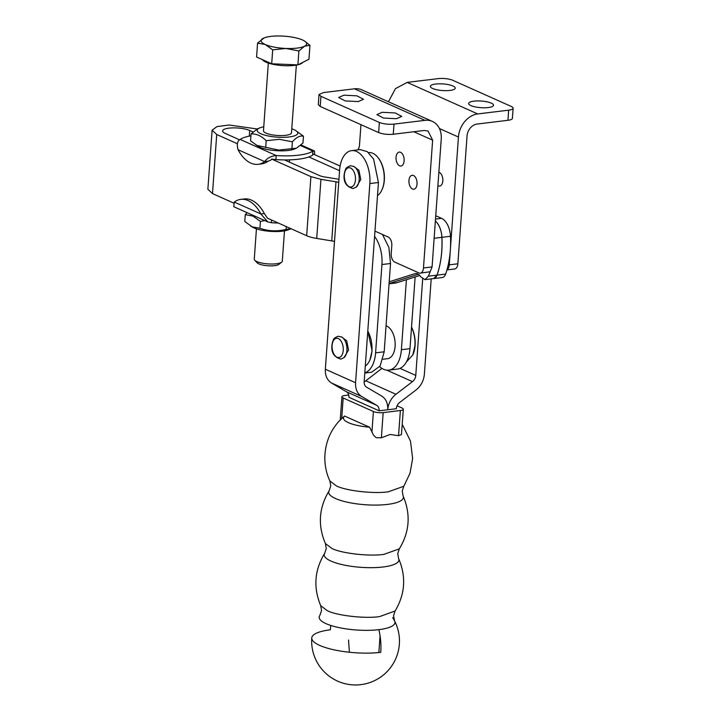 <?xml version="1.0" encoding="UTF-8"?>
<svg xmlns="http://www.w3.org/2000/svg" width="721" height="721" viewBox="0 0 721 721"><rect width="100%" height="100%" fill="white"/><g stroke="black" fill="none" stroke-linecap="round" stroke-linejoin="round"><path stroke-width="1.08" d="M314.626 154.645L314.473 150.986L312.896 151.077L300.495 145.534M340.114 166.046L313.275 154.042L312.608 155.123L312.896 151.077A38.637 10.292 4.1 0 1 276.206 155.538C271.024 156.078 267.167 158.106 264.643 161.612L268.077 161.198L270.654 160.269L271.709 159.089L275.918 159.584L276.206 155.538L240.147 139.414A38.637 10.292 4.1 0 1 250.917 135.827M275.918 159.584A38.637 10.292 4.1 0 0 284.498 159.918A38.637 10.292 4.1 0 0 308.858 156.953A38.637 10.292 4.1 0 0 312.608 155.123M308.858 156.953L339.573 170.697M477.708 113.936L407.185 82.392L438.143 78.634A10.536 2.803 -175.9 0 1 452.779 80.292L511.216 106.429A10.536 2.803 -175.9 0 1 513.127 108.222A10.536 2.803 -175.9 0 1 508.665 110.178L477.708 113.936A21.774 16.934 -65.9 0 0 458.439 137.035L450.328 250.151A70.243 39.988 83.1 0 0 450.481 236.281A17.556 9.995 -96.9 0 0 441.576 218.355L435.745 215.75M237.38 143.74L216.724 134.503L212.109 130.159L216.949 126.617L229.17 125.003L257.136 128.969M239.498 139.793L225.322 133.457A14.925 3.975 4.1 0 1 222.618 130.907A14.925 3.975 4.1 0 1 233.153 127.878A14.925 3.975 4.1 0 1 249.682 130.492L252.963 131.961M303.451 136.179L302.964 143.028L296.484 148.184L294.177 149.112A20.368 5.426 -175.9 0 1 288.211 150.473A20.368 5.426 -175.9 0 1 278.333 150.779A20.368 5.426 -175.9 0 1 258.497 146.552L250.566 140.793L251.052 133.944C256.288 133.592 261.326 135.845 266.184 140.712L279.424 139.306L292.384 141.83C296.259 137.341 299.954 135.458 303.451 136.179L295.52 130.429A20.368 5.426 -175.9 0 1 289.175 136.963A20.368 5.426 -175.9 0 1 279.297 137.269A20.368 5.426 -175.9 0 1 260.389 133.538A20.368 5.426 -175.9 0 1 259.839 127.869A20.368 5.426 -175.9 0 1 263.76 126.815M338.735 182.386A10.536 2.803 4.1 0 0 335.977 181.8L320.953 179.34L310.904 176.618L271.709 159.089M338.96 179.295L324.531 176.933A10.536 2.803 4.1 0 1 319.511 175.573L284.498 159.918M418.378 274.25L389.088 283.524L418.369 274.25M435.376 220.95A17.556 9.995 83.1 0 1 441.919 237.317A70.243 39.988 83.1 0 1 437.034 275.125A8.778 5.002 83.1 0 1 433.645 278.594A8.778 5.002 83.1 0 1 433.627 278.594L442.243 277.549A8.778 5.002 83.1 0 0 445.632 274.079L437.034 275.125L433.609 278.594L425.011 279.64L420.749 276.855A10.536 6.002 -96.9 0 0 415.629 273.502A10.536 6.002 -96.9 0 0 414.999 273.638L389.205 281.803L384.194 351.803L380.111 365.989L371.621 372.225L364.79 373.054M438.864 172.22A7.021 4.002 83.1 0 1 442.811 180.926A7.021 4.002 83.1 0 1 439.63 186.09A7.021 4.002 83.1 0 1 437.899 185.667M446.984 269.708A7.021 4.002 -96.9 0 0 449.273 264.841L450.328 250.151A70.243 39.988 -96.9 0 1 446.984 269.708L447.02 269.708A70.243 39.988 83.1 0 1 445.632 274.079M419.757 275.494L406.41 279.712L401.39 349.712A27.749 15.799 83.1 0 1 388.817 370.134A27.749 15.799 83.1 0 1 379.67 366.674M212.109 130.159L207.873 189.244L212.488 193.589L233.604 203.034M268.077 161.198A38.637 21.99 -96.9 0 1 261.57 163.883L258.127 164.307A38.637 21.99 -96.9 0 1 250.809 163.099A38.637 21.99 -96.9 0 1 238.038 149.716C236.632 144.452 237.335 141.019 240.147 139.414M271.583 220.022L271.393 222.726L267.725 221.888L260.885 213.957L264.328 213.533L267.473 218.184L306.668 235.713L310.904 176.618M296.484 148.184L278.648 150.085L256.243 145.245M258.127 164.307A38.637 21.99 -96.9 0 0 264.643 161.612L238.038 149.716M320.953 179.34L316.717 238.435A21.071 5.615 -175.9 0 1 306.668 235.713M316.717 238.435L331.741 240.886A10.536 2.803 -175.9 0 1 334.499 241.472M319.015 94.514L318.294 104.644L320.205 106.447L378.642 132.583C382.824 134.16 387.7 134.71 393.278 134.241L394.008 124.111C388.43 124.58 383.545 124.03 379.363 122.453L320.926 96.317L319.015 94.514L323.486 92.567L354.444 88.809A21.774 16.934 114.1 0 1 361.825 89.864L432.357 121.398A21.774 16.934 114.1 0 1 441.234 139.117L432.077 266.923L428.4 276.17L425.011 279.64M429.779 271.799L420.298 273.142A7.021 4.002 -96.9 0 0 423.479 267.969L432.636 140.162L428.058 131.024L424.236 130.474L393.278 134.241M382.472 234.478L388.898 247.492L390.521 263.507L389.205 281.803M428.4 276.17L436.998 275.125C440.864 263.886 442.496 251.287 441.883 237.326A17.556 9.995 -96.9 0 0 435.367 220.986M389.061 283.813L395.297 283.056A28.975 16.493 -96.9 0 0 397.019 282.686L406.41 279.712M407.185 82.392L395.423 88.665L388.448 101.769M513.127 108.222L512.406 118.352A10.536 2.803 -175.9 0 1 507.935 120.308L476.978 124.066A11.239 8.742 114.1 0 0 467.037 135.99L457.871 263.796A7.021 4.002 83.1 0 1 454.69 268.96L446.957 269.906M401.39 349.712L409.988 348.667L415.134 276.954M291.888 148.679L292.384 141.83M266.184 140.712L265.689 147.562M259.839 127.869L257.532 128.798L251.052 133.944M374.965 231.117L388.259 237.065A7.021 4.002 -96.9 0 1 391.809 245.618L391.233 253.558A7.021 4.002 -96.9 0 0 394.784 262.111L418.964 272.926A7.021 4.002 -96.9 0 0 420.298 273.142M374.578 236.416A27.749 15.799 83.1 0 1 381.923 264.544L390.521 263.507M364.799 372.874A27.749 15.799 -96.9 0 0 375.596 352.848L381.923 264.544M432.357 121.398A21.774 16.934 114.1 0 0 424.966 120.344L394.008 124.111M357.904 149.869L358.716 148.229A7.021 4.002 -96.9 0 0 359.5 145.092L360.96 124.67M396.054 157.259A7.021 4.002 -96.9 0 0 400.939 166.037A7.021 4.002 -96.9 0 0 404.12 160.864A7.021 4.002 -96.9 0 0 399.245 152.095A7.021 4.002 -96.9 0 0 396.054 157.259M408.951 180.457A7.021 4.002 -96.9 0 0 413.827 189.226A7.021 4.002 -96.9 0 0 417.017 184.062A7.021 4.002 -96.9 0 0 412.133 175.284A7.021 4.002 -96.9 0 0 408.951 180.457M386.059 325.766A16.727 9.526 83.1 0 1 395.108 346.377A16.727 9.526 83.1 0 1 395.099 346.422A16.727 9.526 83.1 0 1 393.504 353.29A16.727 9.526 83.1 0 1 387.528 358.688L382.95 359.247M449.949 90.431A12.464 3.317 -175.9 0 1 436.953 89.783A12.464 3.317 -175.9 0 1 430.356 86.349A12.464 3.317 -175.9 0 1 435.637 84.042A12.464 3.317 -175.9 0 1 448.633 84.69A12.464 3.317 -175.9 0 1 455.23 88.124A12.464 3.317 -175.9 0 1 449.949 90.431M488.234 107.555A12.464 3.317 -175.9 0 1 475.238 106.906A12.464 3.317 -175.9 0 1 468.641 103.463A12.464 3.317 -175.9 0 1 473.922 101.156A12.464 3.317 -175.9 0 1 486.918 101.805A12.464 3.317 -175.9 0 1 493.515 105.248A12.464 3.317 -175.9 0 1 488.234 107.555M409.988 348.667A27.749 15.799 83.1 0 1 397.415 369.089L388.817 370.134M291.789 128.825A20.368 5.426 -175.9 0 1 295.52 130.429M382.148 189.407A21.603 12.293 -96.9 0 0 382.265 189.145A21.603 12.293 -96.9 0 0 384.329 180.241A21.603 12.293 -96.9 0 0 378.507 158.205A21.603 12.293 -96.9 0 0 378.327 157.971M369.873 360.031L372.099 350.767L367.8 330.984M369.927 359.932L369.801 360.203A22.306 12.699 -96.9 0 0 371.928 351.01A22.306 12.699 -96.9 0 0 367.791 331.119M343.917 95.181L338.636 97.488L345.233 100.931L358.22 101.58L363.501 99.273L356.904 95.83L343.917 95.181M382.202 112.305L376.921 114.612L383.518 118.055L396.505 118.704L401.786 116.396L395.189 112.954L382.202 112.305M268.329 63.087L263.48 130.735A14.05 3.74 4.1 0 0 270.916 134.611A14.05 3.74 4.1 0 0 285.552 135.341A14.05 3.74 4.1 0 0 291.5 132.736L296.349 65.097M377.507 195.571A22.306 12.699 -96.9 0 0 382.031 189.686A22.306 12.699 -96.9 0 0 384.158 180.493A22.306 12.699 -96.9 0 0 378.146 157.737A22.306 12.699 -96.9 0 0 368.665 152.636L368.566 152.645M365.286 366.088A22.306 12.699 -96.9 0 0 369.63 360.59A22.306 12.699 -96.9 0 0 369.801 360.203M411.52 327.289A22.306 12.699 -96.9 0 1 414.926 345.792L412.8 354.975L406.527 361.789M378.444 182.503L369.846 183.549A26.344 14.997 -96.9 0 0 351.56 150.644L360.158 149.598L367.322 151.671L373.595 159.071L378.444 182.503L364.168 381.697A7.021 5.462 114.1 0 0 366.619 387.195L381.616 396.009C385.843 398.722 387.898 403.138 387.763 409.267C388.52 403.066 391.242 398.064 395.937 394.27L412.475 381.625A7.021 5.462 114.1 0 0 415.765 375.425L422.677 278.991M411.538 327.1A21.603 12.293 83.1 0 1 415.098 345.539A21.603 12.293 83.1 0 1 413.268 353.885A21.603 12.293 83.1 0 1 413.034 354.444A21.603 12.293 83.1 0 1 412.917 354.705M302.676 62.448A20.422 5.435 -175.9 0 1 298.314 64.674M297.485 64.872A20.422 5.435 -175.9 0 1 294.339 65.395A20.422 5.435 -175.9 0 1 262.498 59.654M381.905 368.377L364.15 382.085M351.56 150.644A26.344 14.997 -96.9 0 0 339.618 170.03L325.342 369.224C325.063 375.578 327.109 380.165 331.462 382.977L346.468 391.791A7.021 5.462 -65.9 0 1 348.91 397.289L379.138 410.808L396.325 408.726A7.021 5.462 114.1 0 1 399.605 402.516L416.152 389.872C420.992 385.942 423.723 380.778 424.363 374.379L431.203 278.892M397.064 405.788L402.066 408.023A7.021 1.875 -175.9 0 1 403.336 409.222A7.021 1.875 -175.9 0 1 403.237 409.501A7.021 1.875 -175.9 0 1 400.362 410.519L383.166 412.61A7.021 1.875 -175.9 0 1 377.93 412.574A7.021 1.875 -175.9 0 1 373.406 411.511L343.178 397.992A7.021 1.875 -175.9 0 1 341.907 396.793A7.021 1.875 -175.9 0 1 342.006 396.514A7.021 1.875 -175.9 0 1 344.881 395.487L348.73 395.027M348.549 640.014L349.37 652.253L348.549 640.014M304.181 40.827L309.958 45.333L308.958 59.239L297.89 64.89L271.7 63.772L256.577 57.004L257.568 43.098L264.12 37.916A22.829 6.083 -175.9 0 1 270.808 36.401A22.829 6.083 -175.9 0 1 281.875 36.05A22.829 6.083 -175.9 0 1 302.541 39.988A22.829 6.083 -175.9 0 1 304.109 40.791A22.829 6.083 -175.9 0 1 304.568 46.198L298.891 50.975L285.931 48.46L272.691 49.857L265.274 44.522L257.568 43.098M369.846 183.549L355.57 382.743C355.291 389.097 357.328 393.684 361.69 396.496L376.686 405.301A7.021 5.462 114.1 0 1 379.138 410.808L348.91 397.289M403.336 409.222L401.435 434.601L398.56 435.7L390.124 434.466L381.364 437.791L376.137 437.674L373.595 435.268L369.666 427.256L344.494 416.008L338.843 421.415C329.993 431.338 325.315 443.19 324.82 456.97C324.738 465.595 326.433 473.589 329.885 480.97L336.383 485.873C345.647 490.794 374.271 494.038 388.439 491.767L403.796 486.26L410.033 473.192L412.628 458.484L410.501 441.171L402.255 424.363M380.057 635.778L378.858 652.532M297.89 64.89L298.891 50.975M309.958 45.333L304.568 46.198A22.829 6.083 -175.9 0 1 297.007 48.109A22.829 6.083 -175.9 0 1 285.931 48.46A22.829 6.083 -175.9 0 1 265.274 44.522A22.829 6.083 -175.9 0 1 263.246 38.312A22.829 6.083 -175.9 0 1 264.12 37.916M271.7 63.772L272.691 49.857M353.623 166.317L358.896 170.228L360.779 179.493L356.165 187.226M341.394 336.833L346.675 340.745L348.558 350.018L343.935 357.751M344.494 416.008C342.322 418.324 343.656 420.55 348.477 422.677C353.191 424.813 360.257 426.345 369.666 427.256M355.471 179.871A9.706 5.525 83.1 0 1 349.234 186.712A9.706 5.525 83.1 0 1 344.332 174.888A9.706 5.525 83.1 0 1 350.568 168.047A9.706 5.525 83.1 0 1 355.471 179.871M343.241 350.388A9.706 5.525 83.1 0 1 337.004 357.228A9.706 5.525 83.1 0 1 332.111 345.413A9.706 5.525 83.1 0 1 338.347 338.573A9.706 5.525 83.1 0 1 343.241 350.388M320.719 605.676L321.557 610.552L319.791 615.608A37.988 10.112 4.1 0 0 326.072 623.665A37.988 10.112 4.1 0 0 378.867 629.649A37.988 10.112 4.1 0 0 394.594 620.97L393.558 615.707L395.09 611.011L379.616 616.581C365.376 618.861 336.581 615.599 327.262 610.651L320.719 605.676C313.148 587.534 314.482 570.068 324.702 553.268A37.456 9.977 4.1 0 0 330.993 561.082A37.456 9.977 4.1 0 0 383.049 566.985A37.456 9.977 4.1 0 0 398.614 558.568C406.347 576.638 405.166 594.122 395.09 611.011M378.867 629.649A43.9 24.992 83.1 0 1 380.742 652.325A43.9 11.689 4.1 0 1 335.004 650.036A43.9 11.689 4.1 0 1 311.769 637.923A43.9 43.9 0 0 0 366.25 683.643A43.9 43.9 0 0 0 392.666 617.609M394.594 620.97A43.9 43.9 0 0 1 360.851 684.644A43.9 43.9 0 0 1 311.769 637.923A43.9 11.689 4.1 0 1 330.371 629.793A43.9 24.992 83.1 0 1 330.822 625.467M278.333 223.041A38.637 10.292 -175.9 0 1 271.393 222.726M267.725 221.888L233.757 206.702L234.289 202.06A38.637 21.99 -96.9 0 1 240.796 199.366A38.637 21.99 -96.9 0 1 248.123 200.573A38.637 21.99 -96.9 0 1 260.885 213.957L234.289 202.06M247.15 212.686L245.266 214.651L252.972 216.075L260.398 221.41L264.751 220.563M264.328 213.533A38.637 21.99 -96.9 0 0 251.557 200.159A38.637 21.99 -96.9 0 0 244.239 198.951L240.796 199.366M291.059 228.728L286.102 229.377C277.179 231.621 268.446 231.243 259.902 228.26L252.197 226.845L244.78 221.5L245.266 214.651M259.902 228.26L260.398 221.41M286.102 229.377L286.3 226.601M250.457 225.943L252.71 227.259A20.368 5.426 4.1 0 0 254.116 227.962A20.368 5.426 4.1 0 0 282.425 231.171A20.368 5.426 4.1 0 0 288.391 229.81L290.698 228.881M256.442 228.854L254.27 259.154A14.05 3.74 4.1 0 0 254.747 260.227A14.05 3.74 4.1 0 0 276.35 263.769A14.05 3.74 4.1 0 0 281.677 262.156A14.05 3.74 4.1 0 0 282.299 261.164L284.471 230.864M254.747 260.227L257.154 262.805A11.356 3.028 4.1 0 0 274.62 265.661A11.356 3.028 4.1 0 0 278.928 264.364L281.677 262.156M441.576 218.355L435.502 219.094M249.682 130.492L249.286 136.134M450.481 236.281L441.919 237.317M458.439 137.035L439.413 128.527M212.488 193.589L216.724 134.503M331.741 240.886L335.977 181.8M441.883 237.326L434.132 238.263M397.019 282.686L389.079 283.65M457.871 263.796L449.273 264.841M507.935 120.308L508.665 110.178M414.999 273.638L416.269 273.484M432.077 266.923L423.479 267.969M384.194 351.803L375.596 352.848M354.444 88.809L424.966 120.344M413.809 131.745L432.636 140.162M379.363 122.453L378.642 132.583M320.926 96.317L320.205 106.447M400.002 368.377L415.765 375.425M386.835 370.161L412.475 381.625M395.937 394.27L365.709 380.751M398.56 435.7L400.362 410.519M381.364 437.791L383.166 412.61M371.919 432.249L373.406 411.511M341.709 418.468L343.178 397.992M325.342 369.224L355.57 382.743M361.69 396.496L331.462 382.977M346.468 391.791L376.686 405.301M356.525 186.892A11.203 6.381 -96.9 0 0 359.157 179.908A11.203 6.381 -96.9 0 0 354.047 166.551L350.37 165.713C344.007 168.471 346.377 169.138 344.845 171.075L344.16 174.626C343.358 182.098 346.359 186.748 353.155 188.587L356.525 186.892M344.296 357.418A11.203 6.381 -96.9 0 0 346.927 350.433A11.203 6.381 -96.9 0 0 341.826 337.077L338.149 336.238C331.777 338.987 334.156 339.654 332.615 341.601L331.939 345.152C331.137 352.623 334.138 357.274 340.934 359.112L344.296 357.418M387.528 504.403A37.456 9.977 4.1 0 0 403.102 495.994C410.889 514.253 409.627 531.864 399.317 548.843L383.951 554.35C369.792 556.612 341.159 553.367 331.894 548.447L325.405 543.544C317.619 525.285 318.88 507.665 329.191 490.695A37.456 9.977 4.1 0 0 335.472 498.508A37.456 9.977 4.1 0 0 387.528 504.403M314.473 150.986L301.081 144.993M289.563 159.855L289.4 162.108M378.507 158.205L378.146 157.737M382.265 189.145L382.031 189.686M413.034 354.444L412.8 354.975M340.249 419.919L341.907 396.793M403.102 495.994L402.228 491.037L403.796 486.26M329.191 490.695L330.768 485.918L329.885 480.97M398.614 558.568L397.74 553.611L399.317 548.843M324.702 553.268L326.28 548.492L325.405 543.544"/></g></svg>
